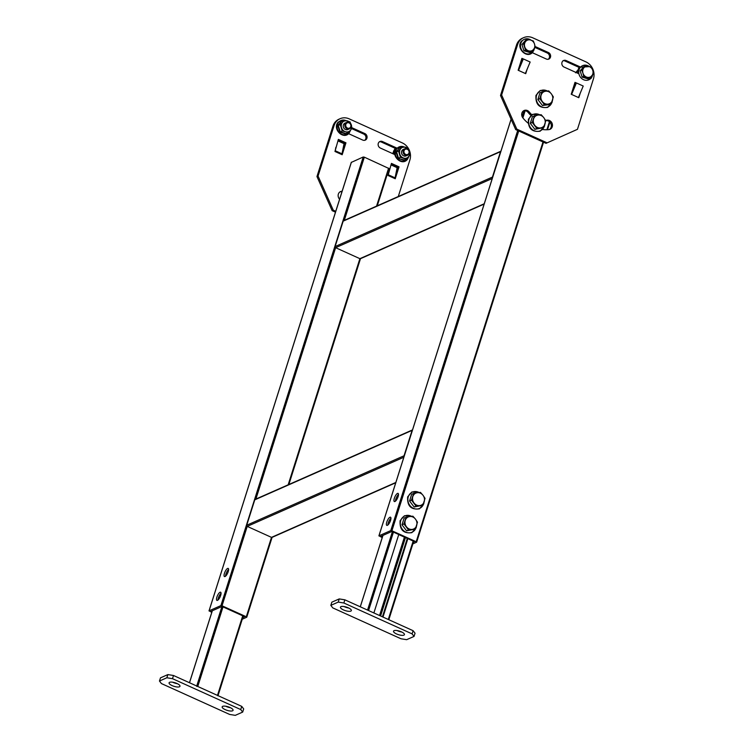 <?xml version="1.0" encoding="UTF-8"?>
<svg xmlns="http://www.w3.org/2000/svg" width="753" height="753" viewBox="0 0 753 753"><rect width="100%" height="100%" fill="white"/><g stroke="black" fill="none" stroke-linecap="round" stroke-linejoin="round"><path stroke-width="1.13" d="M394.327 498.298A4.49 1.459 -65.6 0 0 394.365 501.554A4.49 1.459 -65.6 0 0 398.092 496.632A4.49 1.459 -65.6 0 0 398.064 493.375A4.49 1.459 -65.6 0 0 394.327 498.298M395.447 501.169A4.49 1.459 114.4 0 1 395.843 498.985A4.49 1.459 114.4 0 1 398.488 494.448M386.769 522.121A4.49 1.459 -65.6 0 0 386.807 525.378A4.49 1.459 -65.6 0 0 390.543 520.455A4.49 1.459 -65.6 0 0 390.506 517.198A4.49 1.459 -65.6 0 0 386.769 522.121M387.889 524.992A4.49 1.459 114.4 0 1 388.284 522.808A4.49 1.459 114.4 0 1 390.939 518.271M511.099 119.275L378.966 535.807L390.788 530.592L517.697 130.514M378.966 535.807L382.213 537.604M543.534 142.204L416.644 542.179L412.87 543.892M416.644 542.179L416.183 541.746L542.998 141.959M518.732 130.975L391.918 530.771L416.183 541.746M391.918 530.771L390.788 530.592M382.392 537.03L381.225 536.164L391.56 531.599L392.69 531.778L413.924 541.388L414.395 541.821L413.369 542.311M224.441 573.315A4.49 1.459 -65.6 0 0 224.479 576.582A4.49 1.459 -65.6 0 0 228.206 571.659A4.49 1.459 -65.6 0 0 228.178 568.402A4.49 1.459 -65.6 0 0 224.441 573.315M225.561 576.196A4.49 1.459 114.4 0 1 225.956 574.002A4.49 1.459 114.4 0 1 228.601 569.466M216.883 597.138A4.49 1.459 -65.6 0 0 216.92 600.395A4.49 1.459 -65.6 0 0 220.657 595.472A4.49 1.459 -65.6 0 0 220.62 592.216A4.49 1.459 -65.6 0 0 216.883 597.138M218.003 600.009A4.49 1.459 114.4 0 1 218.398 597.826A4.49 1.459 114.4 0 1 221.053 593.289M351.331 162.394L363.21 156.991L364.339 157.17L389.075 168.578L377.197 205.833M403.843 457.222L247.219 526.385L222.031 605.788L246.297 616.773L271.485 537.369L247.219 526.385A0.885 0.781 -113.8 0 1 246.711 525.246L254.768 499.841A0.885 0.781 -113.8 0 1 255.173 499.38L412.503 429.907A0.885 0.781 66.2 0 0 412.503 429.907A0.885 0.781 66.2 0 0 412.098 430.368L254.768 499.841M222.031 605.788L220.902 605.61L363.21 156.991M351.397 162.206L209.08 610.824L220.902 605.61M209.08 610.824L211.772 612.377M395.833 482.457L271.485 537.369A0.885 0.781 -113.8 0 0 272.087 537.378L246.768 617.196L242.25 619.239M246.768 617.196L246.297 616.773M211.951 611.794L211.339 611.191L221.674 606.626L222.803 606.805L244.038 616.415L244.509 616.839L242.748 617.658M288.86 484.508L360.489 258.684A0.885 0.781 -113.8 0 1 359.887 258.665L335.622 247.69A0.885 0.781 -113.8 0 1 335.123 246.551L343.18 221.137A0.885 0.781 -113.8 0 1 343.584 220.676L500.914 151.202A0.885 0.781 66.2 0 0 500.51 151.664L343.18 221.137M335.123 246.551L492.443 177.077L500.51 151.664M492.443 177.077A0.885 0.781 66.2 0 0 492.5 177.746M246.711 525.246L404.041 455.772L412.098 430.368M404.041 455.772A0.885 0.781 66.2 0 0 404.088 456.44M223.01 606.89L197.766 686.472L217.476 695.395L242.72 615.813M217.946 695.828L217.476 695.395M197.766 686.472L196.637 686.294M222.681 706.342A5.723 1.845 17.6 0 1 229.119 707.142A5.723 1.845 17.6 0 1 233.072 710.305A5.723 1.845 17.6 0 1 232.545 710.804A5.723 1.845 17.6 0 1 226.107 710.004A5.723 1.845 17.6 0 1 222.163 706.841A5.723 1.845 17.6 0 1 222.681 706.342M169.604 682.322A5.723 1.845 17.6 0 1 176.033 683.112A5.723 1.845 17.6 0 1 179.986 686.275A5.723 1.845 17.6 0 1 179.459 686.783A5.723 1.845 17.6 0 1 173.03 685.983A5.723 1.845 17.6 0 1 169.077 682.82A5.723 1.845 17.6 0 1 169.604 682.322M229.656 714.446L161.415 683.564L159.467 681.032L166.855 677.766L167.863 674.594L173.501 675.497L241.741 706.38L243.69 708.912L242.682 712.084L235.294 715.35L229.656 714.446M159.467 681.032L160.474 677.86L167.863 674.594M173.501 675.497L172.493 678.669L240.734 709.561L241.741 706.38M230.484 707.735A5.723 1.845 17.6 0 1 225.749 706.229M177.407 683.715A5.723 1.845 17.6 0 1 172.672 682.209M242.682 712.084L240.734 709.561M172.493 678.669L166.855 677.766M398.761 534.526L373.883 612.951M407.298 538.395L382.42 616.82M407.862 538.64L382.976 617.074M348.771 608.038A5.723 1.845 17.6 0 1 344.036 606.532M350.823 611.107A5.723 1.845 17.6 0 1 344.394 610.307A5.723 1.845 17.6 0 1 340.441 607.144A5.723 1.845 17.6 0 1 340.968 606.645A5.723 1.845 17.6 0 1 347.397 607.445A5.723 1.845 17.6 0 1 351.35 610.608A5.723 1.845 17.6 0 1 350.823 611.107M401.848 632.059A5.723 1.845 17.6 0 1 397.113 630.562M403.909 635.127A5.723 1.845 17.6 0 1 397.471 634.327A5.723 1.845 17.6 0 1 393.527 631.165A5.723 1.845 17.6 0 1 394.045 630.666A5.723 1.845 17.6 0 1 400.483 631.466A5.723 1.845 17.6 0 1 404.427 634.628A5.723 1.845 17.6 0 1 403.909 635.127M344.865 599.821L413.105 630.703L415.054 633.235L414.046 636.417L406.658 639.673L401.02 638.779L332.779 607.887L330.831 605.356L338.219 602.099L339.226 598.917L344.865 599.821L343.857 602.993L412.098 633.885L413.105 630.703M330.831 605.356L331.838 602.184L339.226 598.917M414.046 636.417L412.098 633.885M343.857 602.993L338.219 602.099M340.036 191.855A4.838 4.302 -113.8 0 1 341.937 191.827M339.584 199.263A31.25 27.767 -113.8 0 1 339.302 198.905A4.838 4.302 -113.8 0 1 338.351 194.105A4.838 4.302 -113.8 0 1 340.572 191.563A4.838 4.302 -113.8 0 1 342.126 191.234M379.418 141.79A3.605 3.21 -113.8 0 1 381.329 142.025L396.191 148.755M395.532 154.911L380.369 148.049A3.605 3.21 -113.8 0 1 379.945 141.489A3.605 3.21 -113.8 0 1 382.43 141.536L397.236 148.237M388.049 175.496L391.447 163.41L399.034 166.846L395.25 178.753L388.049 175.496A3.285 1.073 -65.6 0 0 388.247 174.752L388.953 171.279M334.972 151.475L338.37 139.39L345.956 142.825L342.173 154.732L334.972 151.475A3.285 1.073 -65.6 0 0 335.17 150.722L335.876 147.259M335.49 212.177L332.148 210.661L316.957 176.55L332.948 126.127A13.206 11.737 -113.8 0 1 338.991 119.2L340.102 118.71A13.206 11.737 66.2 0 0 334.059 125.638L332.948 126.127M316.957 176.55L318.067 176.061L334.059 125.638M335.763 211.311L333.259 210.172L332.148 210.661M340.102 118.71A13.206 11.737 66.2 0 1 349.213 118.87L402.29 142.901A13.206 11.737 66.2 0 1 409.886 159.956L398.29 196.524M351.971 127.746L364.838 133.573A3.605 3.21 -113.8 0 1 362.777 140.086L348.272 133.526M318.067 176.061L333.259 210.172M338.097 140.256L344.846 143.315L342.85 149.593M391.174 164.276L397.923 167.335L395.927 173.614M351.745 128.641L363.737 134.062A3.605 3.21 -113.8 0 1 364.687 140.312M399.034 166.846L397.923 167.335M345.956 142.825L344.846 143.315M337.899 140.877L344.065 143.663L341.994 153.819A3.285 1.073 114.4 0 1 341.796 154.563M390.976 164.898L397.142 167.684L395.071 177.84A3.285 1.073 114.4 0 1 394.873 178.583M542.565 129.516A31.25 27.767 66.2 0 0 548.871 129.62A4.838 4.302 66.2 0 0 550.019 129.318A4.838 4.302 66.2 0 0 552.241 126.777A4.838 4.302 66.2 0 0 547.262 120.151A21.564 19.164 -113.8 0 1 545.52 120.254M549.445 129.516A4.838 4.302 66.2 0 0 551.13 127.266A4.838 4.302 66.2 0 0 546.16 120.64A21.564 19.164 -113.8 0 1 545.765 120.678M532.051 52.569L546.33 59.026A3.605 3.21 66.2 0 0 550.471 57.181A3.605 3.21 66.2 0 0 548.391 52.522L535.148 46.526M548.24 59.261A3.605 3.21 66.2 0 0 547.28 53.011L535.138 47.514M523.175 58.903L521.923 58.339L518.139 70.245L525.726 73.681L527.156 69.163M576.252 82.924L575 82.359L571.226 94.266L578.803 97.702L580.234 93.184M577.447 129.318L593.439 78.896A13.206 11.737 66.2 0 0 585.843 61.84L532.766 37.819A13.206 11.737 66.2 0 0 523.655 37.65A13.206 11.737 66.2 0 0 517.612 44.578L501.62 95L516.812 129.121L547.139 142.844L577.447 129.318M516.812 129.121L515.701 129.61L546.029 143.334L547.139 142.844M517.612 44.578L516.502 45.067L500.51 95.49L501.62 95M530.921 115.407A21.564 19.164 -113.8 0 1 528.201 112.517A4.838 4.302 66.2 0 0 523.589 110.795M575.254 83.461L574.727 83.225M522.177 59.44L521.641 59.205M579.631 67.648L564.872 60.965A3.605 3.21 66.2 0 0 562.962 60.739M515.701 129.61L500.51 95.49M516.502 45.067A13.206 11.737 -113.8 0 1 522.544 38.139L523.655 37.65M531.834 114.748A21.564 19.164 -113.8 0 1 529.303 112.028A4.838 4.302 66.2 0 0 524.126 110.503A4.838 4.302 66.2 0 0 522.846 117.845A31.25 27.767 66.2 0 0 528.135 123.172M580.601 67.092L565.983 60.485A3.605 3.21 66.2 0 0 563.922 66.989L578.906 73.775M578.426 97.532L571.602 94.436M571.659 94.285L576.403 82.952L583.227 86.04L578.483 97.372M572.76 89.428L575.527 82.802L576.403 82.952M525.349 73.502L518.525 70.415M518.582 70.264L523.326 58.922L530.15 62.019L525.406 73.352M519.674 65.407L522.45 58.781L523.326 58.922M407.288 538.433L398.751 534.564M551.177 103.792L549.229 104.658L542.452 105.514L537.858 99.509L540.033 92.628L545.614 91.226A6.598 5.864 -113.8 0 1 548.711 91.715A6.598 5.864 -113.8 0 1 551.309 93.805L553.361 96.921L551.177 103.792L544.4 104.658L539.797 98.643L541.981 91.772M545.614 91.226L548.758 90.906L551.309 93.805A6.598 5.864 -113.8 0 1 552.514 100.243A6.598 5.864 -113.8 0 1 548.033 104.121A6.598 5.864 -113.8 0 1 542.348 101.542A6.598 5.864 -113.8 0 1 541.143 95.094A6.598 5.864 -113.8 0 1 545.614 91.226M537.858 99.509L539.797 98.643M542.452 105.514L544.4 104.658M543.619 127.615L534.894 129.337L530.3 123.323L532.484 116.451L538.066 115.049A6.598 5.864 -113.8 0 1 541.162 115.538A6.598 5.864 -113.8 0 1 543.751 117.619L545.803 120.734L543.619 127.615L536.842 128.481L532.249 122.466L534.423 115.585M538.066 115.049L541.2 114.729L543.751 117.619A6.598 5.864 -113.8 0 1 544.956 124.066A6.598 5.864 -113.8 0 1 540.475 127.935A6.598 5.864 -113.8 0 1 534.79 125.365A6.598 5.864 -113.8 0 1 533.585 118.918A6.598 5.864 -113.8 0 1 538.066 115.049M530.3 123.323L532.249 122.466M534.894 129.337L536.842 128.481M422.866 505.263L414.141 506.985L409.547 500.971L411.731 494.1L417.313 492.697A6.598 5.864 -113.8 0 1 420.409 493.187A6.598 5.864 -113.8 0 1 422.998 495.267L425.05 498.382L422.866 505.263L416.089 506.129L411.496 500.114L413.679 493.243M417.313 492.697L420.456 492.377L422.998 495.267A6.598 5.864 -113.8 0 1 424.212 501.714A6.598 5.864 -113.8 0 1 419.732 505.583A6.598 5.864 -113.8 0 1 414.037 503.013A6.598 5.864 -113.8 0 1 412.832 496.566A6.598 5.864 -113.8 0 1 417.313 492.697M409.547 500.971L411.496 500.114M414.141 506.985L416.089 506.129M415.317 529.086L406.592 530.809L401.989 524.794L404.173 517.923L409.754 516.52A6.598 5.864 -113.8 0 1 412.851 517.01A6.598 5.864 -113.8 0 1 415.44 519.09L417.491 522.206L415.317 529.086L408.531 529.952L403.937 523.937L406.121 517.057M409.754 516.52L412.898 516.191L415.44 519.09A6.598 5.864 -113.8 0 1 416.654 525.538A6.598 5.864 -113.8 0 1 412.173 529.406A6.598 5.864 -113.8 0 1 406.488 526.836A6.598 5.864 -113.8 0 1 405.274 520.389A6.598 5.864 -113.8 0 1 409.754 516.52M401.989 524.794L403.937 523.937M406.592 530.809L408.531 529.952M583.716 76.401L582.125 77.107L588.018 78.886L589.608 78.18L583.716 76.401L582.954 73.163A5.723 5.083 -113.8 0 1 583.933 67.751A5.723 5.083 -113.8 0 1 588.837 66.386A5.723 5.083 -113.8 0 1 592.771 70.424A5.723 5.083 -113.8 0 1 591.783 75.827A5.723 5.083 -113.8 0 1 586.879 77.201A5.723 5.083 -113.8 0 1 582.954 73.163L581.758 70.104L580.168 70.81L584.093 66.292L585.683 65.586L588.837 66.386L591.566 67.365L592.771 70.424L593.533 73.662L591.783 75.827A5.723 5.083 -113.8 0 1 586.879 77.201L583.716 76.401L582.125 77.107L588.018 78.886L589.608 78.18L593.533 73.662L592.771 70.424A5.723 5.083 -113.8 0 1 591.783 75.827L589.608 78.18L586.879 77.201A5.723 5.083 -113.8 0 1 582.954 73.163L581.758 70.104L585.683 65.586L591.566 67.365L592.771 70.424A5.723 5.083 -113.8 0 0 588.837 66.386A5.723 5.083 -113.8 0 0 583.933 67.751L585.683 65.586L584.093 66.292L580.168 70.81L582.125 77.107L580.168 70.81L583.933 67.751A5.723 5.083 -113.8 0 0 582.954 73.163L583.716 76.401M527.448 39.231L525.858 39.937L521.933 44.455L523.89 50.752L529.783 52.531L531.373 51.825L528.644 50.846A5.723 5.083 -113.8 0 1 524.719 46.808A5.723 5.083 -113.8 0 1 525.698 41.396A5.723 5.083 -113.8 0 1 530.601 40.031L533.331 41.01L534.526 44.069A5.723 5.083 -113.8 0 1 533.548 49.472A5.723 5.083 -113.8 0 1 528.644 50.846L525.481 50.046L523.89 50.752L529.783 52.531L531.373 51.825L525.481 50.046L523.523 43.749L521.933 44.455L523.89 50.752L525.481 50.046L523.523 43.749L521.933 44.455L525.858 39.937L527.448 39.231L530.601 40.031A5.723 5.083 -113.8 0 1 534.526 44.069L535.298 47.307L531.373 51.825L533.548 49.472A5.723 5.083 -113.8 0 1 528.644 50.846A5.723 5.083 -113.8 0 1 524.719 46.808A5.723 5.083 -113.8 0 1 525.698 41.396L523.523 43.749L525.698 41.396A5.723 5.083 -113.8 0 1 530.601 40.031L533.331 41.01L534.526 44.069L535.298 47.307L533.548 49.472A5.723 5.083 -113.8 0 0 534.526 44.069A5.723 5.083 -113.8 0 0 530.601 40.031L527.448 39.231L525.698 41.396L527.448 39.231M345.589 123.153A3.52 3.125 66.2 0 0 350.418 128.123A3.52 3.125 66.2 0 0 345.589 123.153A3.52 3.125 66.2 0 0 350.418 128.123A3.52 3.125 66.2 0 0 345.589 123.153M350.239 127.521A2.843 2.532 66.2 0 0 346.333 123.501A2.843 2.532 66.2 0 0 350.239 127.521A2.843 2.532 66.2 0 0 346.333 123.501A2.843 2.532 66.2 0 0 350.239 127.521M392.511 153.546L393.113 152.765L392.511 153.546M403.824 149.508A3.52 3.125 66.2 0 0 408.653 154.478A3.52 3.125 66.2 0 0 403.824 149.508A3.52 3.125 66.2 0 0 408.653 154.478A3.52 3.125 66.2 0 0 403.824 149.508M408.474 153.876A2.843 2.532 66.2 0 0 404.568 149.856A2.843 2.532 66.2 0 0 408.474 153.876A2.843 2.532 66.2 0 0 404.568 149.856A2.843 2.532 66.2 0 0 408.474 153.876M404.088 149.245A3.52 3.125 66.2 0 0 402.441 154.939A3.52 3.125 66.2 0 0 406.827 155.438M404.888 159.758L404.314 160.38L398.121 158.507L396.059 151.88L400.191 147.127L402.422 146.515L398.497 151.033L396.549 151.899L398.516 158.196L400.455 157.33L398.497 151.033M398.121 158.507L404.399 159.965L406.347 159.109L400.455 157.33M400.191 147.127L396.059 151.88M402.422 146.515L408.305 148.294L409.585 151.315L410.272 154.591L406.347 159.109M405.66 147.277A5.723 5.083 66.2 0 0 400.756 148.642A5.723 5.083 66.2 0 0 399.768 154.054A5.723 5.083 66.2 0 0 403.693 158.092A5.723 5.083 66.2 0 0 408.606 156.718A5.723 5.083 66.2 0 0 409.585 151.315A5.723 5.083 66.2 0 0 405.66 147.277M345.853 122.88A3.52 3.125 66.2 0 0 344.206 128.584A3.52 3.125 66.2 0 0 348.592 129.083M346.653 133.403L346.079 134.025L339.885 132.151L337.824 125.525L341.956 120.772L344.187 120.16L350.07 121.939L352.037 128.236L350.371 130.363A5.723 5.083 66.2 0 0 351.35 124.96A5.723 5.083 66.2 0 0 347.425 120.922A5.723 5.083 66.2 0 0 342.511 122.287L344.187 120.16M341.956 120.772L338.313 125.535L340.271 131.831L346.164 133.61L348.112 132.754L350.371 130.363A5.723 5.083 66.2 0 1 345.458 131.737L342.22 130.975L340.252 124.678L342.511 122.287A5.723 5.083 66.2 0 0 341.533 127.699A5.723 5.083 66.2 0 0 345.458 131.737L348.112 132.754M339.885 132.151L342.22 130.975M337.824 125.525L340.252 124.678M576.76 72.316L576.214 72.552M575.621 72.815L577.287 70.688M522.111 116.602L523.975 110.71M546.876 129.761L549.426 121.694M525.161 110.71L522.883 117.892M549.85 122.08L547.431 129.732M543.478 142.176L416.625 542.066M381.865 535.882L381.611 536.673M364.339 157.17L344.29 220.365M492.246 178.517L335.622 247.69L255.879 499.07M288.154 484.819L359.887 258.665L484.245 203.752M376.556 206.115L388.604 168.154M360.423 258.703L288.794 484.537M272.021 537.407L246.739 617.093M211.979 610.909L211.725 611.69M212.346 610.739L189.511 682.736M196.731 686.011L221.919 606.589M243.2 616.039L217.956 695.612M393.452 532.126L368.575 610.551M379.55 615.521L404.417 537.124M405.453 537.595L380.585 615.992M388.284 619.474L413.162 541.049M413.642 541.266L388.764 619.691M367.539 610.081L392.407 531.674M382.966 535.392L360.311 606.814M382.43 141.536L381.329 142.025M364.838 133.573L363.737 134.062M341.994 153.819L335.17 150.722M395.071 177.84L388.247 174.752M546.16 120.64L547.262 120.151M547.28 53.011L548.391 52.522M564.872 60.965L565.983 60.485M528.201 112.517L529.303 112.028M552.222 101.109A8.914 7.925 -113.8 0 1 551.94 102.286A8.914 7.925 -113.8 0 1 541.708 106.851A8.914 7.925 -113.8 0 1 536.578 95.33A8.914 7.925 -113.8 0 1 547.356 91.028M544.673 124.932A8.914 7.925 -113.8 0 1 544.381 126.099A8.914 7.925 -113.8 0 1 534.15 130.674A8.914 7.925 -113.8 0 1 529.02 119.153A8.914 7.925 -113.8 0 1 539.797 114.851M423.92 502.58A8.914 7.925 -113.8 0 1 423.638 503.748A8.914 7.925 -113.8 0 1 413.406 508.322A8.914 7.925 -113.8 0 1 408.277 496.801A8.914 7.925 -113.8 0 1 419.045 492.5M416.362 526.394A8.914 7.925 -113.8 0 1 416.08 527.571A8.914 7.925 -113.8 0 1 405.848 532.136A8.914 7.925 -113.8 0 1 400.718 520.615A8.914 7.925 -113.8 0 1 411.496 516.323M591.049 78.18A7.728 6.871 -113.8 0 1 581.156 78.011A7.728 6.871 -113.8 0 1 580.441 67.271A7.728 6.871 -113.8 0 1 589.288 66.528A7.728 6.871 -113.8 0 0 580.441 67.271A7.728 6.871 -113.8 0 0 581.156 78.011A7.728 6.871 -113.8 0 0 591.049 78.18A7.728 6.871 -113.8 0 0 592.639 74.811A7.728 6.871 -113.8 0 1 591.049 78.18M522.206 40.916A7.728 6.871 -113.8 0 1 531.053 40.163A7.728 6.871 -113.8 0 0 522.206 40.916A7.728 6.871 -113.8 0 0 522.921 51.656A7.728 6.871 -113.8 0 0 532.813 51.825A7.728 6.871 -113.8 0 1 522.921 51.656A7.728 6.871 -113.8 0 1 522.206 40.916M534.404 48.456A7.728 6.871 -113.8 0 1 532.813 51.825A7.728 6.871 -113.8 0 0 534.404 48.456M394.836 149.235A7.728 6.871 66.2 0 0 393.122 153.819A7.728 6.871 66.2 0 1 394.836 149.235M396.087 148.708A7.398 6.57 66.2 0 0 395.541 149.263A7.398 6.57 66.2 0 0 393.913 154.177A7.398 6.57 66.2 0 1 395.541 149.263A7.398 6.57 66.2 0 1 396.087 148.708M403.777 146.788A7.521 6.683 66.2 0 0 397.01 148.482A7.521 6.683 66.2 0 0 397.697 158.939A7.521 6.683 66.2 0 0 407.326 159.099A7.521 6.683 66.2 0 0 408.672 156.643M345.542 120.433A7.521 6.683 66.2 0 0 338.765 122.127A7.521 6.683 66.2 0 0 339.462 132.584A7.521 6.683 66.2 0 0 349.091 132.744A7.521 6.683 66.2 0 0 350.427 130.288M577.513 73.145A7.332 6.513 -113.8 0 1 579.132 68.25A7.332 6.513 -113.8 0 1 579.452 67.902M511.071 119.2L378.891 535.882M549.897 122.127L547.487 129.732M351.312 162.281L209.005 610.909M389.075 168.578L377.262 205.804M360.499 258.684L484.141 204.082M272.087 537.378L395.73 482.777M212.28 610.768L189.455 682.717M243.257 616.058L218.012 695.64M413.698 541.285L388.821 619.71M382.901 535.421L360.263 606.796M547.572 91.009L540.268 90.464L535.967 95.386C535.402 104.469 539.327 108.47 547.732 107.378L552.034 102.455L552.42 100.544M540.023 114.833L532.71 114.287L528.418 119.2C527.844 128.292 531.769 132.293 540.183 131.191L544.475 126.278L544.861 124.358M419.27 492.481L411.957 491.935L407.665 496.848C407.1 505.941 411.016 509.941 419.43 508.84L423.723 503.926L424.108 502.006M411.712 516.294L404.408 515.758L400.107 520.671C399.542 529.764 403.457 533.764 411.872 532.663L416.174 527.749L416.56 525.829M579.998 67.196L589.58 66.622L579.998 67.196M592.771 74.641L591.067 78.444L592.771 74.641M532.832 52.089C526.931 59.553 515.24 47.608 521.754 40.841C515.24 47.608 526.931 59.553 532.832 52.089M349.43 128.857L347.867 129.554L349.43 128.857M346.578 122.419L345.015 123.106L346.578 122.419M393.028 153.781L394.817 148.972L393.028 153.781M407.665 155.212L406.102 155.909L407.665 155.212M404.822 148.774L403.25 149.461L404.822 148.774M408.954 156.313L407.392 159.42C401.594 166.761 390.101 155.005 396.511 148.36L404.785 147.033M350.719 129.958L349.157 133.065C343.359 140.406 331.866 128.65 338.276 121.995L346.549 120.678M579.076 67.394L576.732 72.796"/></g></svg>
